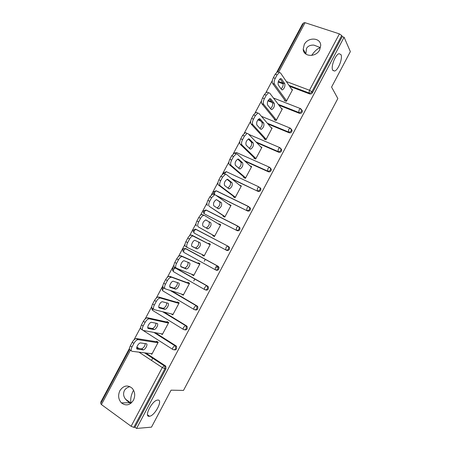 <?xml version="1.0" encoding="UTF-8"?>
<svg xmlns="http://www.w3.org/2000/svg" width="451" height="451" viewBox="0 0 451 451"><rect width="100%" height="100%" fill="white"/><g stroke="black" fill="none" stroke-linecap="round" stroke-linejoin="round"><path stroke-width="0.68" d="M332.714 70.198C330.617 66.923 335.403 54.413 339.067 53.68L340.979 54.61C342.946 58.145 338.171 70.317 334.557 71.038L332.714 70.198M305.863 54.075L306.46 48.556C307.751 46.115 310.226 44.965 313.879 45.106L320.34 47.581C317.369 48.652 314.477 51.262 311.664 55.422M149.264 416.296C143.683 417.051 152.043 400.567 157.495 400.071L157.884 400.037C163.256 399.614 154.958 415.743 149.529 416.267L149.264 416.296M130.88 403.307L129.713 402.732C124.262 399.197 122.458 395.194 124.296 390.724C125.26 388.835 127.126 387.465 129.899 386.603M133.208 390.859C131.066 395.189 130.305 399.141 130.925 402.715L131.066 403.16M119.898 390.656C117.824 395.279 118.32 399.349 121.392 402.873C125.919 406.227 129.933 405.342 133.44 400.229C135.441 395.803 135.046 391.846 132.261 388.345C127.678 384.618 123.557 385.385 119.898 390.656M304.239 44.576L303.202 49.215C303.365 56.984 315.976 57.57 319.669 49.858L320.717 45.455C320.723 37.427 307.898 36.847 304.239 44.576M303.19 23.864L302.66 23.689L276.779 72.211M272.37 80.475L265.96 92.494M261.541 100.776L255.114 112.823M250.683 121.127L244.245 133.203M239.802 141.529L233.342 153.633M228.888 161.982L222.416 174.12M217.951 182.486L211.463 194.657M206.986 203.04L200.481 215.24M195.993 223.651L189.471 235.879M184.972 244.312L178.433 256.574M173.923 265.025L167.366 277.314M162.845 285.787L156.271 298.111M151.745 306.607L145.154 318.958M140.611 327.477L134.003 339.862M129.448 348.403L100.708 402.281L101.165 402.613M277.596 71.844L303.771 22.77L305.056 22.697L339.406 33.881L341.734 35.528L342.219 36.627L344.085 37.236L350.359 51.606L331.575 87.082L337.844 98.538L183.501 390.414L171.064 390.171L151.485 427.142L136.574 428.45L134.956 427.272L165.962 368.822L164.919 368.738L133.812 427.368L134.956 427.272M204.258 261.287L205.295 259.336M216.604 268.069L217.619 266.158M193.761 281.024L194.838 279M133.812 427.368L131.111 426.274L101.407 404.553L100.674 403.532L129.527 349.435M151.53 360.45L152.765 358.122M344.085 37.236L136.574 428.45M156.339 341.717L156.604 341.21L158.222 342.247L151.829 354.272L150.814 353.607M342.219 36.627L312.447 92.737C311.737 93.825 310.795 94.22 309.628 93.909L289.638 86.338M283.228 83.909L278.188 82.003M136.85 347.067L138.993 348.476M145.87 352.998L165.337 365.812L165.833 366.291L165.962 368.822M301.651 109.74L302.39 110.997L302.147 112.152C301.431 113.24 300.501 113.624 299.34 113.302L278.921 105.201M272.421 102.625L267.945 100.849M291.323 129.166L292.062 130.395L291.82 131.613C291.109 132.701 290.179 133.079 289.023 132.741L267.995 124.014M260.717 120.998L257.91 119.831M280.894 148.582L281.712 149.833L281.469 151.119C280.759 152.213 279.829 152.579 278.684 152.224L256.754 142.719M270.425 168.048L271.327 169.317L271.096 170.67C270.38 171.763 269.456 172.124 268.322 171.752L244.978 161.199M259.934 187.56L260.92 188.834L260.695 190.271C259.985 191.365 259.06 191.72 257.933 191.331L232.13 179.165M249.521 207.178L250.485 208.396L250.271 209.924C249.555 211.017 248.636 211.361 247.514 210.955L216.57 195.757M239.086 226.836L240.017 227.992L239.825 229.615C239.109 230.715 238.19 231.047 237.079 230.624L204.934 214.174M196.332 229.632L196.895 229.807M194.009 233.015L194.127 230.692L195.982 229.311L228.629 246.545L229.52 247.633L229.345 249.358C228.629 250.457 227.721 250.784 226.611 250.344L194.009 233.015L226.611 250.344M186.46 248.952L218.143 266.304L218.994 267.308L218.848 269.151C218.132 270.25 217.224 270.566 216.125 270.11L215.522 269.845M175.941 268.142L207.629 286.109L208.43 287.028L208.323 288.99C207.601 290.089 206.699 290.399 205.605 289.925L205.273 289.801M171.572 290.878L197.098 305.964L197.837 306.781L197.769 308.873C197.053 309.972 196.151 310.277 195.069 309.786L194.99 309.764M164.057 312.092L186.534 325.864L187.204 326.575L187.193 328.807C186.511 329.873 185.637 330.188 184.583 329.743M155.274 332.68L175.946 345.81L176.538 346.413L176.589 348.792C175.946 349.813 175.118 350.134 174.103 349.762M161.086 333.751L162.321 334.535L168.702 322.544L167.073 321.535L166.802 322.037M171.205 313.879L172.795 314.849L179.154 302.886L177.514 301.905L177.249 302.407M181.657 294.12L183.236 295.213L189.589 283.279L187.932 282.326L187.667 282.828M192.143 274.417L192.002 274.682L193.659 275.623L199.99 263.711L198.327 262.792L198.062 263.288M202.6 254.759L202.386 255.165L204.055 256.078L210.375 244.2L208.695 243.303L208.43 243.799M213.007 235.196L212.742 235.693L214.428 236.578L220.731 224.728L219.039 223.859L218.842 224.232M223.341 215.77L223.076 216.271L224.773 217.128L231.059 205.301L229.232 204.698M233.652 196.394L233.387 196.89L235.095 197.718L241.37 185.925L239.605 185.209M243.935 177.063L243.67 177.559L245.389 178.359L251.652 166.594L250.063 165.872M254.195 157.777L253.93 158.273L255.666 159.045L261.907 147.308L260.639 146.755M264.433 138.536L264.168 139.032L265.91 139.776L272.139 128.067L271.079 127.622M274.642 119.346L274.383 119.836L276.136 120.552L282.354 108.871L281.435 108.505M284.829 100.195L284.57 100.686L286.34 101.379L292.536 89.721L291.735 89.416M181.595 294.244L183.439 294.836M192.002 274.682L193.783 275.386M202.386 255.165L204.106 255.982M219.039 223.859L220.663 224.852M229.356 204.461L230.918 205.566M239.65 185.113L241.155 186.325M131.968 346.988L133.908 343.358L132.228 342.253L130.288 345.878L131.968 346.988C130.801 349.457 130.835 350.895 132.07 351.306L152.094 353.764M132.228 342.253C133.44 340.155 134.753 338.927 136.157 338.577L138.271 339.665L157.951 342.754M138.271 339.665L137.837 339.671C136.433 340.026 135.125 341.255 133.908 343.358M143.006 349.869L143.294 349.863C145.464 349.688 148.289 343.876 146.271 343.741L140.419 342.923C138.181 343.104 135.317 349.046 137.425 349.142L143.006 349.869L141.653 348.786C143.717 347.851 144.934 346.12 145.301 343.6M131.32 350.81L130.395 350.196C129.161 349.784 129.127 348.341 130.288 345.878M136.597 338.571L157.743 341.937M136.704 348.172L141.366 348.792M143.159 326.011L145.092 322.386L143.395 321.315L141.462 324.934L143.159 326.011C141.992 328.486 141.997 329.963 143.187 330.448L162.591 334.033M143.395 321.315C144.557 319.291 145.82 318.113 147.173 317.769L149.377 318.834L168.432 323.046M149.377 318.834L148.864 318.829C147.516 319.178 146.259 320.362 145.092 322.386M153.825 329.557L154.174 329.557C156.3 329.371 159.006 323.683 157.083 323.446L151.344 322.302C149.151 322.493 146.412 328.311 148.418 328.508L153.825 329.557L152.517 328.508C154.614 327.511 155.792 325.746 156.052 323.226M142.555 330.042L141.501 329.365C140.312 328.88 140.295 327.403 141.462 324.934M147.686 317.775L168.494 322.414M147.748 327.64L152.173 328.503M154.315 305.09L156.243 301.477L154.535 300.434L152.607 304.047L154.315 305.09C153.148 307.559 153.137 309.076 154.281 309.64L173.06 314.347M154.535 300.434C155.651 298.483 156.858 297.339 158.16 297.006L160.46 298.06L178.889 303.388M160.46 298.06L159.868 298.038C158.572 298.376 157.365 299.52 156.243 301.477M164.621 309.29L165.021 309.301C167.101 309.104 169.7 303.529 167.868 303.196L162.247 301.725C160.099 301.933 157.478 307.627 159.389 307.932L164.621 309.29L163.352 308.281C165.494 307.21 166.633 305.406 166.763 302.886M153.774 309.33L152.585 308.591C151.435 308.027 151.44 306.511 152.607 304.047M158.752 297.029L179.12 302.954M158.775 307.182L162.952 308.27M165.449 284.22L167.372 280.612L165.647 279.609L163.724 283.205L165.449 284.22C164.277 286.695 164.243 288.251 165.348 288.882L183.506 294.712M165.647 279.609C166.718 277.726 167.879 276.621 169.125 276.294L189.319 283.78M171.51 277.331L170.844 277.292C169.604 277.624 168.443 278.729 167.372 280.612M175.388 289.074L175.839 289.097C177.874 288.888 180.366 283.425 178.624 282.991L173.122 281.198C171.025 281.418 168.511 286.999 170.326 287.405L175.388 289.074L174.159 288.11C176.358 286.937 177.452 285.094 177.435 282.574M164.976 288.663L163.634 287.868C162.523 287.231 162.557 285.675 163.724 283.205M169.785 276.333L189.476 283.482M169.79 286.785L173.703 288.088M176.55 263.407L178.466 259.804L176.73 258.829L174.813 262.42L176.55 263.407C175.377 265.881 175.321 267.471 176.386 268.182L193.924 275.121M176.73 258.829C177.756 257.014 178.872 255.948 180.062 255.632L199.725 264.213M182.531 256.658L181.804 256.596C180.609 256.918 179.498 257.989 178.466 259.804M186.128 268.909L186.629 268.948C188.619 268.728 191.015 263.367 189.358 262.843L183.974 260.723C181.922 260.954 179.509 266.428 181.24 266.924L186.128 268.909L184.933 267.99C187.216 266.676 188.259 264.776 188.05 262.279M176.149 268.046L174.661 267.201C173.59 266.485 173.641 264.895 174.813 262.42M180.795 255.694L199.81 264.06M180.8 266.473L184.431 267.95M187.622 242.638L189.538 239.053L187.785 238.105L185.874 241.691L187.622 242.638C186.449 245.118 186.376 246.748 187.396 247.531L204.32 255.576M187.785 238.105C188.772 236.358 189.843 235.326 190.982 235.016L210.11 244.696M193.524 236.036L192.735 235.952C191.596 236.262 190.531 237.299 189.538 239.053M196.839 248.794L197.386 248.845C200.035 247.007 200.932 244.972 200.064 242.739L194.804 240.293C192.802 240.535 190.48 245.913 192.126 246.5L196.839 248.794L195.131 247.864L195.678 247.92C198.141 246.342 199.094 244.357 198.541 241.961M187.3 247.481L185.654 246.579C184.628 245.795 184.701 244.166 185.874 241.691M191.776 235.106L210.115 244.679M191.844 246.263L195.131 247.864M198.671 221.931L200.577 218.352L198.812 217.438L196.901 221.013L198.671 221.931C197.493 224.406 197.397 226.075 198.378 226.932L214.693 236.076M200.577 218.352C201.529 216.655 202.555 215.657 203.643 215.352L204.495 215.471L220.466 225.224M207.528 228.725L208.12 228.798C210.685 226.994 211.564 224.959 210.741 222.687L205.611 219.913C202.978 221.768 202.104 223.837 202.984 226.126L207.528 228.725M198.378 226.932L214.665 236.127M196.625 226.013C195.638 225.15 195.734 223.487 196.901 221.013M198.812 217.438C199.765 215.747 200.785 214.749 201.879 214.45L204.365 215.403M206.118 227.918L206.395 227.902C208.971 226.103 209.845 224.068 209.016 221.796L205.825 219.891M209.687 201.27L211.592 197.701L209.811 196.816L207.905 200.385L209.687 201.27C208.514 203.751 208.396 205.453 209.332 206.389L225.038 216.627M211.592 197.701L214.535 194.804L215.431 194.95L230.794 205.803M218.188 208.706L218.82 208.807C221.311 207.037 222.168 204.996 221.396 202.685L216.395 199.579C213.842 201.4 212.985 203.474 213.813 205.803L218.188 208.706M209.332 206.389L224.936 216.813M207.567 205.498C206.62 204.562 206.733 202.86 207.905 200.385M209.811 196.816L212.754 193.93L213.656 194.082M217.038 207.945L217.083 207.939C219.581 206.175 220.438 204.134 219.654 201.822L216.407 199.579M220.68 180.665L222.58 177.102L220.781 176.251L218.882 179.808L220.68 180.665C219.502 183.145 219.361 184.887 220.263 185.891L235.36 197.222M222.58 177.102L225.399 174.3L226.346 174.486L241.105 186.421M228.82 188.738L229.486 188.862C231.904 187.126 232.75 185.085 232.023 182.734L227.868 179.43L227.157 179.295C224.683 181.076 223.837 183.157 224.621 185.53L228.82 188.738M220.263 185.891L218.481 185.034L235.185 197.544M218.481 185.034C217.574 184.025 217.709 182.283 218.882 179.808M220.781 176.251L223.606 173.46L224.553 173.646M227.845 187.994C230.213 186.173 231.019 184.143 230.269 181.9L227.028 179.329M231.639 160.105L233.533 156.553L231.724 155.736L229.835 159.282L231.639 160.105C230.461 162.591 230.303 164.373 231.16 165.449L245.654 177.863M233.533 156.553L236.239 153.847L237.232 154.073L251.387 167.09M239.43 168.815L240.129 168.967C242.475 167.265 243.303 165.218 242.621 162.828L238.641 159.22L237.891 159.056C235.49 160.81 234.661 162.89 235.399 165.303L239.43 168.815M231.16 165.449L229.367 164.621L245.412 178.325M229.367 164.621C228.505 163.544 228.657 161.762 229.835 159.282M231.724 155.736L234.435 153.036L235.428 153.261M238.59 168.088C240.823 166.21 241.578 164.192 240.857 162.022L237.654 159.135M242.576 139.601L244.465 136.061L242.644 135.272L240.755 138.812L242.576 139.601C241.398 142.088 241.217 143.903 242.035 145.059L255.926 158.549M244.465 136.061L247.063 133.44L248.089 133.705L261.648 147.798M250.012 148.948L250.739 149.129C253.017 147.454 253.834 145.402 253.197 142.967L249.38 139.066L248.608 138.863C246.28 140.588 245.457 142.674 246.15 145.132L250.012 148.948M242.035 145.059L240.225 144.264L255.367 158.915M240.225 144.264C239.402 143.108 239.577 141.293 240.755 138.812M242.644 135.272L245.237 132.662L246.269 132.927M249.285 148.227C251.393 146.316 252.103 144.309 251.416 142.195L248.275 138.993M253.485 119.154L255.367 115.619L253.53 114.858L251.647 118.387L253.485 119.154C252.306 121.635 252.103 123.489 252.881 124.718L266.175 139.286M255.367 115.619L257.859 113.083L258.919 113.393L271.88 128.558M260.571 129.121L261.321 129.336C263.531 127.689 264.342 125.632 263.745 123.162L260.097 118.957L259.297 118.72C257.036 120.417 256.23 122.509 256.873 125.006L260.571 129.121M252.881 124.718L251.055 123.952L265.346 139.534M251.055 123.952C250.277 122.723 250.474 120.874 251.647 118.387M253.53 114.858L256.021 112.333L257.087 112.643M259.934 128.417C261.93 126.489 262.6 124.487 261.958 122.418L258.885 118.895M264.365 98.752L266.242 95.223L264.393 94.501L262.516 98.019L264.365 98.752C263.181 101.238 262.961 103.127 263.7 104.423L276.401 120.062M266.242 95.223L268.633 92.771L269.721 93.131L282.089 109.362M271.102 109.345L271.874 109.593C274.022 107.975 274.817 105.912 274.27 103.397L270.786 98.899L269.969 98.628C267.77 100.291 266.975 102.394 267.573 104.936L271.102 109.345M263.7 104.423L261.862 103.691L275.375 120.242M261.862 103.691C261.118 102.394 261.338 100.5 262.516 98.019M264.393 94.501L266.783 92.049L267.877 92.416M270.549 108.652C272.432 106.712 273.075 104.722 272.466 102.681L269.489 98.854M275.217 78.401L277.094 74.883L275.228 74.189L273.357 77.702L275.217 78.401C274.033 80.892 273.796 82.821 274.49 84.185L286.599 100.883M277.094 74.883L279.389 72.51L280.499 72.921L292.276 90.211M281.61 89.619L282.399 89.901C284.485 88.311 285.274 86.242 284.767 83.689L281.452 78.886L280.612 78.581C278.481 80.216 277.692 82.33 278.244 84.912L281.61 89.619M274.49 84.185L272.641 83.48L285.438 101.024M272.641 83.48C271.936 82.11 272.178 80.182 273.357 77.702M275.228 74.189L277.523 71.816L278.639 72.228M281.12 88.943C282.912 86.987 283.521 85.008 282.952 83.001L280.071 78.857M301.787 109.841L301.866 110.247M131.111 426.274L162.281 367.559L138.981 352.152M130.395 350.196L101.407 404.553M165.833 366.291L164.79 366.195L164.919 368.738L162.281 367.559L164.136 365.722L165.337 365.812M305.056 22.697L278.639 72.233M279.806 79.083L280.375 79.297M286.379 81.552L309.487 90.239L339.406 33.881M341.734 35.528L311.867 91.807L312.447 92.737M309.628 93.909L309.048 92.985L309.487 90.239L311.867 91.807C311.156 92.9 310.215 93.289 309.048 92.985L289.001 85.408M136.738 347.569L137.893 348.33M144.782 352.868L164.79 366.195L144.579 352.84M172.62 349.333L143.057 330.414M141.975 329.67L142.319 329.94M176.538 346.413L174.751 345.658L172.964 347.439C172.4 348.617 172.378 349.311 172.891 349.508C173.962 350.038 174.858 349.75 175.586 348.646L175.529 346.255L174.937 345.652L175.946 345.81M154.219 332.483L174.751 345.658L153.943 332.432M183.298 329.348L152.709 310.463L152.59 308.597M163.036 311.833L185.558 325.645L186.534 325.864M193.947 309.414L163.07 291.03C162.546 290.737 162.563 290.016 163.11 288.86L163.758 287.941M170.574 290.562L197.098 305.964M204.579 289.531L173.404 271.649L173.472 269.427L175.388 267.922L207.629 286.109M176.369 268.311L174.187 267.753M215.183 269.687L183.72 252.306L183.816 250.04L185.699 248.597L218.143 266.304M186.646 249.037L184.583 248.416M237.079 230.624L205.16 214.315M240.017 227.992L239.21 227.473L239.019 229.102C238.297 230.202 237.378 230.54 236.262 230.111L236.51 227.727L237.925 226.267L205.865 210.008L203.407 210.933L203.446 212.81L204.269 213.763L204.421 211.395L206.242 210.07L238.207 226.278M247.514 210.955L215.719 195.153M250.485 208.396L249.713 207.815L249.499 209.349C248.783 210.442 247.858 210.792 246.736 210.38L247.007 207.945L248.371 206.53L216.074 190.796L213.644 191.737L213.65 193.547L214.513 194.561L214.687 192.143L216.074 190.796L216.48 190.874L248.619 206.53M257.933 191.331L231.318 178.511M268.322 171.752L267.606 171.059L244.205 160.488M271.327 169.317L269.196 167.197L267.939 168.522L267.606 171.059C268.745 171.436 269.675 171.076 270.391 169.976L270.623 168.618L269.873 167.552M278.684 152.224L278.002 151.474L256.021 141.952M281.712 149.833L279.575 147.595L278.363 148.881L278.002 151.474C279.152 151.829 280.082 151.457 280.798 150.363L281.035 149.078L280.133 147.86M289.023 132.741L288.375 131.929L267.296 123.196M259.996 120.169L258.237 119.442M292.062 130.395L289.925 128.045L288.764 129.285L288.375 131.929C289.531 132.267 290.467 131.895 291.177 130.801L291.425 129.578L290.444 128.27M299.34 113.302L298.725 112.434L278.25 104.328M271.739 101.746L268.21 100.347M302.39 110.997L300.259 108.533L299.137 109.74L298.725 112.434C299.887 112.756 300.823 112.372 301.539 111.279L301.781 110.123L300.744 108.742M283.042 83.153L278.391 81.394M187.204 326.575L185.338 325.645L183.619 327.364C183.055 328.548 183.021 329.253 183.518 329.489C184.6 330.002 185.496 329.704 186.218 328.599L186.235 326.361L185.558 325.645L162.664 311.742M197.837 306.781L195.903 305.677L194.246 307.34C193.682 308.523 193.642 309.245 194.122 309.516C195.204 310.012 196.112 309.707 196.828 308.602L196.895 306.5L196.157 305.682L170.05 290.393M208.43 287.028L206.445 285.754L204.85 287.366C204.286 288.544 204.235 289.288 204.692 289.593C205.786 290.072 206.693 289.756 207.415 288.657L207.528 286.684L206.721 285.771L175.089 267.9C173.985 267.561 173.133 267.86 172.541 268.796L172.716 270.91M218.994 267.308L216.959 265.881L215.426 267.437L215.24 269.721C216.345 270.177 217.252 269.856 217.974 268.757L218.121 266.907L217.269 265.904L185.372 248.557C184.273 248.236 183.433 248.54 182.852 249.465L182.976 251.489M229.52 247.633L227.456 246.049L225.979 247.56L225.765 249.893C226.876 250.333 227.789 250.006 228.51 248.907L228.68 247.171L227.789 246.083L195.627 229.26L193.141 230.173L193.22 232.124M194.962 229.131L195.982 229.311M239.21 227.473L237.925 226.267L239.21 227.473M249.713 207.815L248.371 206.53L249.713 207.815M260.92 188.834L260.182 188.197L259.956 189.64C259.24 190.734 258.316 191.089 257.183 190.7L257.487 188.208L258.795 186.844L226.267 171.628L224.553 173.906M260.182 188.197L258.795 186.844L260.182 188.197M223.651 173.449L223.859 172.581L226.69 171.724M235.349 153.447L236.431 152.511L269.608 167.293M234.34 153.058L236.876 152.618M248.693 134.336L279.998 147.708M261.433 116.335L290.365 128.18M273.436 98.002L300.71 108.691M137.425 349.142L136.867 348.775M148.418 328.508L147.956 328.215M159.389 307.932L159.017 307.706M210.741 222.687L209.016 221.796M221.396 202.685L219.654 201.822M232.023 182.734L230.269 181.9M227.868 179.43L227.563 179.284M242.621 162.828L240.857 162.022M238.641 159.22L238.224 159.034M253.197 142.967L251.416 142.195M249.38 139.066L248.856 138.835M263.745 123.162L261.958 122.418M260.097 118.957L259.466 118.698M274.27 103.397L272.466 102.681M270.786 98.899L270.059 98.606M284.767 83.689L282.952 83.001M281.452 78.886L280.623 78.575M131.585 402.704L130.925 402.715M129.713 402.732L121.392 402.873M305.806 53.793L303.202 49.215M137.69 348.302L136.726 347.665M151.79 307.712L152.145 309.899M163.036 287.349L162.202 288.178L162.439 290.382M131.061 403.138L125.423 399.135M149.529 416.267L147.539 414.858M334.557 71.038L332.849 70.435M143.294 349.863L141.653 348.786M137.837 339.671L136.157 338.577M154.174 329.557L152.517 328.508M148.864 318.829L147.173 317.769M165.021 309.301L163.352 308.281M159.868 298.038L158.16 297.006M175.839 289.097L174.159 288.11M170.844 277.292L169.125 276.294M186.629 268.948L184.933 267.99M181.804 256.596L180.062 255.632M197.386 248.845L195.678 247.92M192.735 235.952L190.982 235.016M208.12 228.798L206.395 227.902M203.643 215.352L201.879 214.45M218.82 208.807L217.083 207.939M214.535 194.804L212.754 193.93M229.486 188.862L228.127 188.208M225.399 174.3L223.606 173.46M240.129 168.967L239.013 168.454M236.239 153.847L234.435 153.036M250.739 149.129L249.758 148.695M247.063 133.44L245.237 132.662M261.321 129.336L260.419 128.952M257.859 113.083L256.021 112.333M271.874 109.593L271.028 109.255M268.633 92.771L266.783 92.049M282.399 89.901L281.587 89.591M279.389 72.51L277.523 71.816"/></g></svg>
